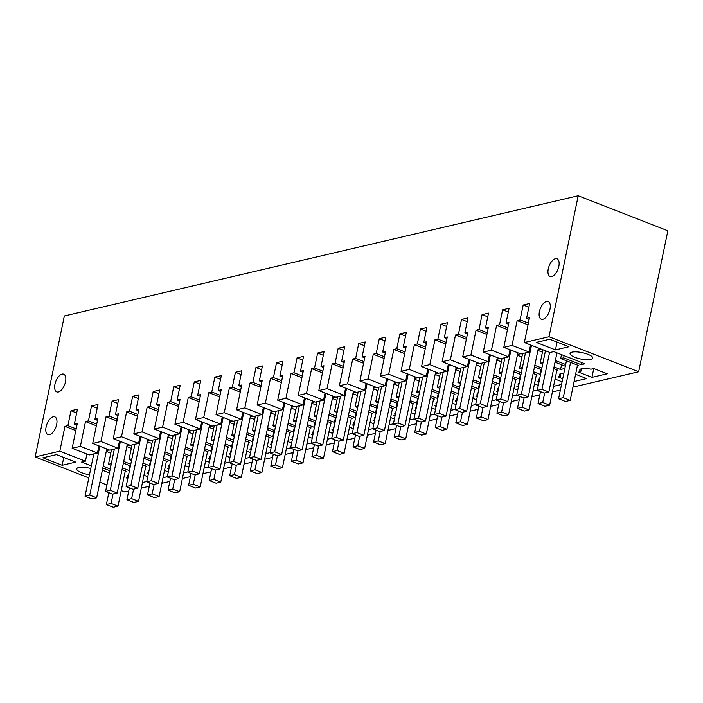 <?xml version="1.0" encoding="UTF-8"?>
<svg xmlns="http://www.w3.org/2000/svg" width="703" height="703" viewBox="0 0 703 703"><rect width="100%" height="100%" fill="white"/><g stroke="black" fill="none" stroke-linecap="round" stroke-linejoin="round"><path stroke-width="1.05" d="M667.85 230.786L578.217 195.759L549.017 336.737L638.658 371.773L667.85 230.786M529.139 319.39L526.556 318.38L529.491 317.686L524.359 342.51L549.966 352.519L553.779 351.623L584.94 363.803L581.126 364.699L581.583 362.493M581.126 364.699L563.621 357.853L564.078 355.648M563.621 357.853L560.686 358.548L561.495 354.637M560.686 358.548L578.27 365.419L577.391 365.622M555.379 360.507L565.669 364.532M565.317 366.228L555.027 362.203M561.548 364.752L560.563 369.506L564.852 368.504M560.563 369.506L554.043 366.957M540.941 348.996L538.067 349.663M542.988 362.686L540.132 363.354L542.944 349.778M540.132 363.354L542.646 364.33M553.692 368.653L557.716 370.226L556.838 370.428M537.909 350.419L542.444 352.194M534.825 365.314L541.872 368.064M541.521 369.76L534.473 367.01M540.994 369.558L540.009 374.312L540.607 374.172M540.009 374.312L533.489 371.764M522.593 353.591L519.579 368.161L522.434 367.493M520.387 353.802L517.513 354.47M519.579 368.161L522.092 369.145M533.138 373.46L537.162 375.033L536.284 375.235M517.355 355.226L521.89 357.001M514.271 370.121L521.318 372.871M520.967 374.576L513.919 371.817M520.44 374.365L519.455 379.119L520.053 378.979M519.455 379.119L512.935 376.571M499.833 358.609L496.959 359.277M501.88 372.3L499.025 372.968L502.039 358.398M499.025 372.968L501.538 373.952M512.584 378.267L516.608 379.84L515.73 380.051M496.801 360.041L501.336 361.808M493.717 374.927L500.764 377.687M500.413 379.383L493.365 376.623M499.886 379.172L498.902 383.926L499.499 383.785M498.902 383.926L492.381 381.377M479.27 363.416L476.406 364.084M481.318 377.107L478.471 377.775L481.485 363.205M478.471 377.775L480.984 378.759M492.03 383.073L496.054 384.646L495.167 384.857M476.247 364.848L480.782 366.615M473.163 379.734L480.211 382.494M479.859 384.19L472.811 381.439M479.332 383.987L478.348 388.733L478.945 388.601M478.348 388.733L471.827 386.184M458.716 368.223L455.852 368.89M460.764 381.914L457.908 382.581L460.931 368.012M457.908 382.581L460.421 383.566M471.476 387.88L475.5 389.453L474.613 389.664M455.693 369.655L460.219 371.421M452.609 384.541L459.648 387.3M459.296 388.996L452.257 386.246M458.778 388.794L457.794 393.539L458.391 393.408M457.794 393.539L451.273 390.991M438.162 373.029L435.298 373.706M440.21 386.72L437.354 387.388L440.377 372.818M437.354 387.388L439.867 388.372M450.922 392.687L454.946 394.26L454.059 394.471M435.139 374.462L439.665 376.228M432.055 389.357L439.094 392.107M438.742 393.803L431.704 391.053M438.224 393.601L437.24 398.355L437.828 398.214M437.24 398.355L430.719 395.798M417.608 377.836L414.735 378.513M419.656 391.527L416.8 392.195L419.823 377.625M416.8 392.195L419.313 393.179M430.368 397.503L434.384 399.067L433.505 399.278M414.585 379.269L419.111 381.044M411.501 394.163L418.54 396.914M418.188 398.61L411.15 395.859M417.67 398.408L416.686 403.162L417.274 403.021M416.686 403.162L410.165 400.613M397.054 382.643L394.181 383.32M399.102 396.343L396.246 397.01L399.269 382.432M396.246 397.01L398.759 397.986M409.814 402.309L413.83 403.882L412.951 404.084M394.023 384.075L398.557 385.85M390.947 398.97L397.986 401.721M397.634 403.417L390.596 400.666M397.116 403.214L396.132 407.968L396.72 407.828M396.132 407.968L389.611 405.42M376.5 387.45L373.627 388.126M378.548 401.149L375.692 401.817L378.715 387.239M375.692 401.817L378.205 402.793M389.26 407.116L393.276 408.689L392.397 408.891M373.469 388.882L378.003 390.657M370.384 403.777L377.432 406.527M377.08 408.223L370.033 405.473M376.562 408.021L375.578 412.775L376.167 412.635M375.578 412.775L369.049 410.227M355.946 392.265L353.073 392.933M357.994 405.956L355.138 406.624L358.152 392.054M355.138 406.624L357.651 407.599M368.697 411.923L372.722 413.496L371.843 413.698M352.915 393.689L357.449 395.464M349.83 408.584L356.878 411.334M356.526 413.03L349.479 410.28M356.008 412.828L355.024 417.582L355.613 417.441M355.024 417.582L348.495 415.034M335.393 397.072L332.519 397.74M337.44 410.763L334.584 411.431L337.598 396.861M334.584 411.431L337.097 412.415M348.143 416.73L352.168 418.303L351.289 418.505M332.361 398.496L336.895 400.271M329.276 413.39L336.324 416.141M335.972 417.846L328.925 415.086M335.445 417.635L334.461 422.389L335.059 422.248M334.461 422.389L327.941 419.84M314.839 401.879L311.965 402.547M316.886 415.57L314.03 416.238L317.044 401.668M314.03 416.238L316.543 417.222M327.589 421.536L331.614 423.109L330.735 423.311M311.807 403.311L316.341 405.077M308.722 418.197L315.77 420.956M315.419 422.652L308.371 419.893M314.891 422.441L313.907 427.196L314.505 427.055M313.907 427.196L307.387 424.647M294.285 406.686L291.411 407.353M296.332 420.376L293.476 421.044L296.49 406.475M293.476 421.044L295.989 422.028M307.035 426.343L311.06 427.916L310.181 428.127M291.253 408.118L295.787 409.884M288.168 423.004L295.216 425.763M294.865 427.459L287.817 424.709M294.337 427.257L293.353 432.002L293.951 431.87M293.353 432.002L286.833 429.454M273.722 411.492L270.857 412.16M275.769 425.183L272.922 425.851L275.936 411.281M272.922 425.851L275.435 426.835M286.481 431.15L290.506 432.723L289.627 432.934M270.699 412.925L275.233 414.691M267.615 427.811L274.662 430.57M274.311 432.266L267.263 429.515M273.783 432.064L272.799 436.809L273.397 436.677M272.799 436.809L266.279 434.261M253.168 416.299L250.303 416.976M255.215 429.99L252.368 430.658L255.382 416.088M252.368 430.658L254.873 431.642M265.927 435.957L269.952 437.53L269.064 437.741M250.145 417.731L254.671 419.498M247.061 432.626L254.099 435.377M253.748 437.073L246.709 434.322M253.229 436.871L252.245 441.625L252.843 441.484M252.245 441.625L245.725 439.067M587.884 354.312A11.617 3.26 11.7 0 1 592.805 358.187A11.617 3.26 11.7 0 1 586.434 359.769A11.617 3.26 11.7 0 1 574.966 357.335A11.617 3.26 11.7 0 1 570.045 353.468A11.617 3.26 11.7 0 1 576.416 351.887A11.617 3.26 11.7 0 1 587.884 354.312M272.474 441.115A10.563 2.961 -168.3 0 0 271.481 442.055A10.563 2.961 -168.3 0 0 272.017 443.303M291.631 443.075L287.835 441.589M286.323 448.848L290.638 447.837M271.709 444.823L270.216 444.243L271.912 443.848M414.955 414.225L411.158 412.74M409.656 419.999L413.97 418.997M395.033 415.974L393.548 415.394L395.235 414.998M395.807 412.266A10.563 2.961 -168.3 0 0 394.814 413.206A10.563 2.961 -168.3 0 0 395.35 414.454M334.136 426.695A10.563 2.961 -168.3 0 0 333.152 427.626A10.563 2.961 -168.3 0 0 333.688 428.883M353.293 428.645L349.496 427.16M347.994 434.428L352.308 433.417M333.371 430.403L331.886 429.823L333.574 429.428M373.847 423.839L370.05 422.354M368.548 429.621L372.862 428.61M353.925 425.596L352.44 425.007L354.127 424.621M354.69 421.888A10.563 2.961 -168.3 0 0 353.706 422.819A10.563 2.961 -168.3 0 0 354.242 424.076M374.681 419.805L372.994 420.201L374.479 420.781M375.253 417.072A10.563 2.961 -168.3 0 0 374.26 418.013A10.563 2.961 -168.3 0 0 374.796 419.269M394.401 419.032L390.604 417.547M389.102 424.805L393.416 423.804M271.077 447.881L267.272 446.396M562.716 378.785L557.989 376.931L560.238 376.404L560.818 373.609M563.859 373.275A10.563 2.961 -168.3 0 0 559.254 374.743A10.563 2.961 -168.3 0 0 560.238 376.404M574.096 381.536L586.662 378.601L575.599 374.277M450.764 410.385L455.078 409.374M436.141 406.36L434.656 405.78L436.343 405.385M436.915 402.652A10.563 2.961 -168.3 0 0 435.922 403.592A10.563 2.961 -168.3 0 0 436.458 404.84M456.071 404.612L452.266 403.127M457.468 397.845A10.563 2.961 -168.3 0 0 456.475 398.786A10.563 2.961 -168.3 0 0 457.012 400.033M476.625 399.805L472.82 398.32M471.318 405.578L475.632 404.568M456.704 401.554L455.21 400.974L456.906 400.578M477.46 395.771L475.764 396.167L477.258 396.747M478.022 393.039A10.563 2.961 -168.3 0 0 477.029 393.97A10.563 2.961 -168.3 0 0 477.565 395.227M497.179 394.989L493.383 393.513M491.872 400.772L496.186 399.761M416.361 407.459A10.563 2.961 -168.3 0 0 415.368 408.399A10.563 2.961 -168.3 0 0 415.904 409.647M435.509 409.418L431.712 407.933M430.21 415.192L434.524 414.181M415.587 411.167L414.102 410.587L415.789 410.192M553.542 386.351L561.539 384.479M538.92 382.327L537.435 381.738L539.122 381.351M539.684 378.618A10.563 2.961 -168.3 0 0 538.7 379.55A10.563 2.961 -168.3 0 0 539.236 380.806M562.084 381.843L555.045 379.084M519.13 383.425A10.563 2.961 -168.3 0 0 518.146 384.356A10.563 2.961 -168.3 0 0 518.682 385.613M538.287 385.376L534.491 383.891M532.988 391.158L537.303 390.147M518.366 387.133L516.881 386.553L518.568 386.158M498.014 390.965L496.327 391.36L497.812 391.94M498.576 388.232A10.563 2.961 -168.3 0 0 497.583 389.163A10.563 2.961 -168.3 0 0 498.128 390.42M517.733 390.183L513.937 388.697M512.425 395.965L516.74 394.954M332.739 433.452L328.942 431.967M327.44 439.234L331.754 438.224M312.817 435.21L311.332 434.63L313.02 434.234M313.582 431.501A10.563 2.961 -168.3 0 0 312.598 432.433A10.563 2.961 -168.3 0 0 313.134 433.689M306.886 444.041L311.192 443.031M292.263 440.016L290.778 439.437L292.466 439.041M293.028 436.308A10.563 2.961 -168.3 0 0 292.044 437.24A10.563 2.961 -168.3 0 0 292.58 438.496M312.185 438.259L308.389 436.783M593.763 368.565L591.944 377.362L607.216 373.794L593.815 368.557L590.968 369.224A10.563 2.961 -168.3 0 0 579.808 369.936A10.563 2.961 -168.3 0 0 580.801 371.597L581.372 368.803M580.801 371.597L578.543 372.124L591.944 377.362M555.467 349.901L536.257 342.396L549.764 339.233L568.973 346.737L555.467 349.901L557.084 342.097M200.267 396.307L197.684 395.297L200.619 394.611L195.478 419.436L212.552 426.106L220.768 424.181L222.245 417.055M195.478 419.436L203.703 417.512L220.768 424.181M216.032 414.629L224.257 412.705L241.331 419.375L233.106 421.299L216.032 414.629L221.173 389.805L218.238 390.49L221.322 375.604L214.863 377.107L211.779 392.002L208.844 392.687L219.696 396.931M208.844 392.687L203.703 417.512M211.779 392.002L220.048 395.235M214.863 377.107L220.549 379.33M218.238 390.49L220.821 391.501M236.586 409.823L244.811 407.898L261.885 414.568L253.66 416.492L236.586 409.823L241.727 384.998L238.792 385.683L241.876 370.789L235.417 372.3L232.333 387.195L229.398 387.88L240.25 392.125M229.398 387.88L224.257 412.705M241.331 419.375L242.807 412.248M232.333 387.195L240.602 390.429M235.417 372.3L241.103 374.523M238.792 385.683L241.375 386.694M257.14 405.007L265.365 403.091L282.439 409.761L274.214 411.686L257.14 405.007L262.281 380.191L259.345 380.877L262.43 365.982L255.971 367.493L252.887 382.388L249.952 383.073L260.804 387.318M249.952 383.073L244.811 407.898M261.885 414.568L263.361 407.441M252.887 382.388L261.156 385.622M255.971 367.493L261.657 369.716M259.345 380.877L261.929 381.887M277.694 400.2L285.919 398.276L302.993 404.954L294.768 406.879L277.694 400.2L282.834 375.384L279.899 376.07L282.984 361.175L276.525 362.686L273.441 377.581L270.506 378.267L281.358 382.511M270.506 378.267L265.365 403.091M282.439 409.761L283.915 402.634M273.441 377.581L281.71 380.815M276.525 362.686L282.211 364.91M279.899 376.07L282.483 377.08M298.248 395.394L306.473 393.469L323.547 400.148L315.322 402.072L298.248 395.394L303.388 370.578L300.453 371.263L303.538 356.368L297.079 357.88L293.995 372.775L291.06 373.46L301.912 377.704M291.06 373.46L285.919 398.276M302.993 404.954L304.469 397.828M293.995 372.775L302.264 376.008M297.079 357.88L302.765 360.103M300.453 371.263L303.037 372.274M318.811 390.587L327.027 388.662L344.101 395.341L335.876 397.257L318.811 390.587L323.942 365.771L321.007 366.456L324.092 351.562L317.633 353.073L314.549 367.968L311.614 368.653L322.475 372.898M311.614 368.653L306.473 393.469M323.547 400.148L325.023 393.021M314.549 367.968L322.818 371.202M317.633 353.073L323.318 355.296M321.007 366.456L323.591 367.467M339.364 385.78L347.581 383.856L364.655 390.525L356.439 392.45L339.364 385.78L344.505 360.955L341.561 361.65L344.646 346.755L338.187 348.266L335.103 363.161L332.168 363.846L343.029 368.091M332.168 363.846L327.027 388.662M344.101 395.341L345.577 388.205M335.103 363.161L343.38 366.386M338.187 348.266L343.872 350.489M341.561 361.65L344.154 362.66M359.918 380.973L368.135 379.049L385.209 385.719L376.993 387.643L359.918 380.973L365.059 356.149L362.124 356.834L365.2 341.948L358.741 343.459L355.656 358.345L352.721 359.04L363.583 363.275M352.721 359.04L347.581 383.856M364.655 390.525L366.131 383.399M355.656 358.345L363.934 361.579M358.741 343.459L364.426 345.683M362.124 356.834L364.708 357.845M380.472 376.167L388.689 374.242L405.763 380.912L397.546 382.836L380.472 376.167L385.613 351.342L382.678 352.027L385.762 337.141L379.295 338.653L376.21 353.539L373.275 354.224L384.137 358.468M373.275 354.224L368.135 379.049M385.209 385.719L386.685 378.592M376.21 353.539L384.488 356.773M379.295 338.653L384.989 340.876M382.678 352.027L385.262 353.038M401.026 371.36L409.251 369.435L426.317 376.105L418.1 378.029L401.026 371.36L406.167 346.535L403.232 347.22L406.316 332.334L399.858 333.837L396.773 348.732L393.829 349.417L404.691 353.662M393.829 349.417L388.689 374.242M405.763 380.912L407.239 373.785M396.773 348.732L405.042 351.966M399.858 333.837L405.543 336.06M403.232 347.22L405.816 348.231M421.58 366.553L429.805 364.629L446.88 371.298L438.654 373.223L421.58 366.553L426.721 341.728L423.786 342.414L426.87 327.519L420.412 329.03L417.327 343.925L414.392 344.611L425.245 348.855M414.392 344.611L409.251 369.435M426.317 376.105L427.793 368.978M417.327 343.925L425.596 347.159M420.412 329.03L426.097 331.254M423.786 342.414L426.37 343.424M442.134 361.737L450.359 359.822L467.433 366.491L459.208 368.416L442.134 361.737L447.275 336.922L444.34 337.607L447.424 322.712L440.966 324.224L437.881 339.118L434.946 339.804L445.799 344.048M434.946 339.804L429.805 364.629M446.88 371.298L448.356 364.172M437.881 339.118L446.15 342.352M440.966 324.224L446.651 326.447M444.34 337.607L446.923 338.618M462.688 356.931L470.913 355.006L487.987 361.685L479.762 363.609L462.688 356.931L467.829 332.115L464.894 332.8L467.978 317.905L461.52 319.417L458.435 334.312L455.5 334.997L466.353 339.241M455.5 334.997L450.359 359.822M467.433 366.491L468.91 359.365M458.435 334.312L466.704 337.545M461.52 319.417L467.205 321.64M464.894 332.8L467.477 333.811M483.242 352.124L491.467 350.199L508.541 356.878L500.316 358.802L483.242 352.124L488.383 327.308L485.448 327.993L488.532 313.099L482.073 314.61L478.989 329.505L476.054 330.19L486.907 334.435M476.054 330.19L470.913 355.006M487.987 361.685L489.464 354.558M478.989 329.505L487.258 332.739M482.073 314.61L487.759 316.833M485.448 327.993L488.031 329.004M503.796 347.317L512.021 345.393L529.095 352.071L520.87 353.987L503.796 347.317L508.937 322.501L506.002 323.187L509.086 308.292L502.627 309.803L499.543 324.698L496.608 325.384L507.461 329.628M496.608 325.384L491.467 350.199M508.541 356.878L510.018 349.751M499.543 324.698L507.812 327.932M502.627 309.803L508.313 312.027M506.002 323.187L508.585 324.197M526.556 318.38L529.64 303.485L523.181 304.997L520.097 319.891L517.162 320.577L528.015 324.821M517.162 320.577L512.021 345.393M529.095 352.071L530.572 344.936M520.097 319.891L528.366 323.116M523.181 304.997L528.867 307.22M555.396 258.722A9.508 4.728 111.3 0 1 557.004 258.809A9.508 4.728 111.3 0 1 558.454 267.905A9.508 4.728 111.3 0 1 551.697 276.595A9.508 4.728 111.3 0 1 550.089 276.516A9.508 4.728 111.3 0 1 548.639 267.412A9.508 4.728 111.3 0 1 555.396 258.722M546.556 301.42A9.508 4.728 111.3 0 1 548.164 301.499A9.508 4.728 111.3 0 1 549.614 310.594A9.508 4.728 111.3 0 1 542.857 319.285A9.508 4.728 111.3 0 1 541.248 319.206A9.508 4.728 111.3 0 1 539.799 310.111A9.508 4.728 111.3 0 1 546.556 301.42M234.828 420.895L231.805 435.465L234.319 436.449M245.373 440.772L249.398 442.336L248.511 442.547M197.684 395.297L200.768 380.411L194.309 381.922L199.995 384.146M232.614 421.106L229.749 421.782M229.591 422.538L234.117 424.313M231.805 435.465L234.661 434.797M265.769 453.655L270.084 452.644M251.92 445.922A10.563 2.961 -168.3 0 0 250.927 446.862A10.563 2.961 -168.3 0 0 251.463 448.11M226.507 437.433L233.545 440.183M233.194 441.879L226.155 439.129M232.675 441.677L231.691 446.431L232.289 446.291M231.691 446.431L225.171 443.883M251.156 449.63L249.662 449.05L251.358 448.655M250.523 452.688L246.718 451.203M179.713 401.114L177.13 400.104L180.065 399.418L174.924 424.243L191.998 430.913L200.214 428.988L201.691 421.862M174.924 424.243L183.14 422.318L200.214 428.988M194.309 381.922L191.225 396.808L188.281 397.494L199.142 401.738M188.281 397.494L183.14 422.318M191.225 396.808L199.494 400.042M231.366 450.728A10.563 2.961 -168.3 0 0 230.373 451.669A10.563 2.961 -168.3 0 0 230.909 452.917M245.215 458.461L249.53 457.451M214.274 425.702L211.252 440.271L214.107 439.612M212.06 425.913L209.186 426.589M211.252 440.271L213.765 441.256M224.819 445.579L228.835 447.152L227.957 447.354M209.037 427.345L213.563 429.12M205.953 442.24L212.991 444.99M212.64 446.686L205.601 443.936M212.121 446.484L211.137 451.238L211.726 451.098M211.137 451.238L204.617 448.69M193.72 430.508L190.698 445.087L193.211 446.062M204.265 450.386L208.281 451.959L207.403 452.161M230.593 454.437L229.108 453.857L230.795 453.461M229.96 457.495L226.164 456.01M154.37 429.05L162.586 427.125L179.66 433.795L171.444 435.719L154.37 429.05L159.511 404.225L156.576 404.919L159.159 405.93M156.576 404.919L159.66 390.024L153.192 391.536L158.887 393.759M177.13 400.104L180.214 385.218L173.746 386.729L170.662 401.615L167.727 402.309L178.588 406.545M167.727 402.309L162.586 427.125M179.66 433.795L181.137 426.668M170.662 401.615L178.94 404.849M173.746 386.729L179.441 388.952M191.506 430.719L188.632 431.396M188.483 432.152L193.009 433.927M210.812 455.535A10.563 2.961 -168.3 0 0 209.819 456.475A10.563 2.961 -168.3 0 0 210.355 457.723M224.661 463.268L228.976 462.258M190.698 445.087L193.553 444.419M185.399 447.046L192.437 449.797M192.086 451.493L185.047 448.742M191.567 451.291L190.583 456.045L191.172 455.904M190.583 456.045L184.063 453.497M210.039 459.244L208.554 458.664L210.241 458.268M209.406 462.302L205.61 460.817M138.605 410.737L136.013 409.726L138.957 409.041L133.816 433.856L150.89 440.526L159.106 438.61L160.583 431.475M133.816 433.856L142.032 431.932L159.106 438.61M153.192 391.536L150.108 406.431L147.173 407.116L158.034 411.36M147.173 407.116L142.032 431.932M150.108 406.431L158.386 409.656M190.258 460.342A10.563 2.961 -168.3 0 0 189.265 461.282A10.563 2.961 -168.3 0 0 189.801 462.539M204.107 468.075L208.422 467.073M173.166 435.315L170.144 449.894L173 449.226M170.952 435.535L168.079 436.203M170.144 449.894L172.657 450.869M183.711 455.192L187.727 456.765L186.849 456.968M136.013 409.726L139.097 394.831L132.639 396.343L138.324 398.566M167.92 436.958L172.455 438.734M164.836 451.853L171.883 454.604M171.532 456.3L164.484 453.549M171.014 456.098L170.029 460.852L170.618 460.711M170.029 460.852L163.5 458.303M152.604 440.131L149.59 454.7L152.103 455.685M163.149 459.999L167.173 461.572L166.295 461.774M189.485 464.05L188 463.47L189.687 463.075M188.852 467.108L185.056 465.623M113.262 438.663L121.478 436.739L138.553 443.417L130.327 445.342L113.262 438.663L118.403 413.847L115.459 414.533L118.051 415.543M115.459 414.533L118.543 399.638L112.085 401.149L117.77 403.373M132.639 396.343L129.554 411.237L126.619 411.923L137.48 416.167M126.619 411.923L121.478 436.739M138.553 443.417L140.029 436.291M129.554 411.237L137.832 414.471M150.398 440.342L147.525 441.009M147.366 441.765L151.901 443.54M169.704 465.158A10.563 2.961 -168.3 0 0 169.669 465.166A10.563 2.961 -168.3 0 0 168.711 466.089A10.563 2.961 -168.3 0 0 169.247 467.346M183.553 472.891L187.868 471.88M149.59 454.7L152.446 454.033M88.824 477.908L35.15 456.932L64.342 315.955L578.217 195.759M121.215 490.571L124.782 491.968L128.728 491.046M141.285 488.11L149.282 486.239M161.839 483.295L169.836 481.423M182.393 478.488L190.399 476.616M202.947 473.681L210.953 471.81M223.501 468.875L231.507 467.003M244.055 464.068L252.061 462.196M264.609 459.261L272.615 457.389M285.163 454.454L293.169 452.583M305.717 449.648L313.723 447.776M326.28 444.841L334.276 442.969M346.834 440.025L354.83 438.154M367.388 435.219L375.384 433.347M387.942 430.412L395.938 428.54M408.496 425.605L416.501 423.733M429.05 420.798L437.055 418.926M449.604 415.991L457.609 414.12M470.158 411.185L478.163 409.313M490.712 406.378L498.717 404.506M511.266 401.571L519.271 399.699M531.828 396.756L539.825 394.884M552.382 391.949L560.379 390.077M572.936 387.142L638.658 371.773M35.15 456.932L59.817 451.168L85.423 461.177L86.9 454.05M112.085 401.149L109 416.044L106.065 416.73L100.924 441.546L92.699 443.47L97.84 418.654L94.905 419.339L97.989 404.445L91.531 405.956L88.446 420.851L85.511 421.536L80.37 446.361L72.145 448.277L77.286 423.461L74.351 424.146L77.435 409.251L70.977 410.763L67.892 425.658L64.957 426.343L59.817 451.168M524.359 342.51L549.017 336.737M58.384 391.984A9.508 4.728 -68.7 0 0 65.142 383.293A9.508 4.728 -68.7 0 0 63.692 374.189A9.508 4.728 -68.7 0 0 62.084 374.11A9.508 4.728 -68.7 0 0 55.317 382.801A9.508 4.728 -68.7 0 0 56.767 391.905A9.508 4.728 -68.7 0 0 58.384 391.984M53.243 416.8A9.508 4.728 -68.7 0 0 46.477 425.491A9.508 4.728 -68.7 0 0 47.927 434.595A9.508 4.728 -68.7 0 0 49.535 434.674A9.508 4.728 -68.7 0 0 56.302 425.983A9.508 4.728 -68.7 0 0 54.852 416.888A9.508 4.728 -68.7 0 0 53.243 416.8M144.282 456.66L151.33 459.41M150.978 461.115L143.93 458.356M150.46 460.904L149.475 465.658L150.064 465.518M149.475 465.658L142.946 463.11M131.549 460.491L129.036 459.507L131.892 458.839M142.595 464.806L146.619 466.379L145.741 466.581M123.728 461.467L130.776 464.226M130.424 465.922L123.377 463.163M129.897 465.711L128.913 470.465L129.51 470.325M128.913 470.465L122.392 467.917M110.995 465.298L108.482 464.314L111.338 463.646M122.041 469.613L126.065 471.186L125.187 471.397M103.174 466.274L110.222 469.033M109.87 470.729L102.823 467.97M109.413 472.934L102.366 470.184M91.32 465.861L81.61 462.064L85.423 461.177M106.918 484.982L99.87 482.232M169.133 467.89L167.446 468.277L168.931 468.866M148.377 473.673L146.892 473.093L148.579 472.697M149.141 469.964A10.563 2.961 -168.3 0 0 148.157 470.896A10.563 2.961 -168.3 0 0 148.693 472.152M168.298 471.915L164.502 470.43M162.999 477.697L167.314 476.687M42.945 457.776L62.145 465.289L75.66 462.126L56.451 454.621L42.945 457.776M147.744 476.722L143.948 475.237M142.445 482.504L146.76 481.493M127.823 478.479L126.338 477.899L128.025 477.504M128.587 474.771A10.563 2.961 -168.3 0 0 127.603 475.703A10.563 2.961 -168.3 0 0 128.139 476.959M90.775 468.488A11.617 3.26 -168.3 0 0 76.732 468.857A11.617 3.26 -168.3 0 0 81.653 472.724A11.617 3.26 -168.3 0 0 89.474 474.771M109.29 449.955L106.417 450.623M108.482 464.314L111.496 449.744M106.258 451.388L110.793 453.154M74.351 424.146L76.935 425.157M72.145 448.277L89.219 454.955L97.445 453.031L98.921 445.904M67.892 425.658L76.161 428.892M64.957 426.343L75.81 430.588M129.844 445.148L126.971 445.816M129.036 459.507L132.05 444.937M126.812 446.581L131.347 448.347M62.145 465.289L63.762 457.477M70.977 410.763L76.662 412.986M80.37 446.361L97.445 453.031M85.511 421.536L96.364 425.781M88.446 420.851L96.715 424.085M91.531 405.956L97.216 408.179M94.905 419.339L97.489 420.35M92.699 443.47L109.773 450.148L117.999 448.224L119.475 441.097M100.924 441.546L117.999 448.224M106.065 416.73L116.926 420.974M109 416.044L117.278 419.278M113.034 493.972L111.074 503.436L106.373 504.543L113.288 507.241L117.99 506.142L111.074 503.436M108.833 492.662L106.373 504.543M125.292 470.887L117.99 506.142M99.844 446.264L89.729 495.097L85.037 496.195L91.952 498.902L96.645 497.803L89.729 495.097M93.798 453.883L85.037 496.195M106.759 448.962L96.645 497.803M133.588 489.165L131.628 498.629L126.927 499.728L133.842 502.434L138.544 501.336L131.628 498.629M129.387 487.856L126.927 499.728M145.846 466.08L138.544 501.336M120.398 441.458L110.283 490.29L105.591 491.388L112.506 494.095L117.199 492.996L110.283 490.29M114.352 449.076L105.591 491.388M127.313 444.155L117.199 492.996M140.952 436.651L130.846 485.483L126.145 486.581L133.06 489.288L137.753 488.19L130.846 485.483M134.906 444.27L126.145 486.581M147.867 439.349L137.753 488.19M154.142 484.349L152.182 493.822L147.489 494.921L154.396 497.627L159.098 496.529L152.182 493.822M149.95 483.04L147.489 494.921M166.4 461.265L159.098 496.529M174.696 479.543L172.736 489.016L168.043 490.114L174.959 492.821L179.652 491.722L172.736 489.016M170.504 478.233L168.043 490.114M186.954 456.458L179.652 491.722M161.514 431.844L151.4 480.676L146.699 481.775L153.614 484.481L158.316 483.374L151.4 480.676M155.46 439.463L146.699 481.775M168.421 434.542L158.316 483.374M182.068 427.037L171.954 475.869L167.252 476.968L174.168 479.666L178.87 478.567L171.954 475.869M176.014 434.656L167.252 476.968M188.975 429.735L178.87 478.567M195.258 474.736L193.29 484.209L188.597 485.307L195.513 488.014L200.206 486.915L193.29 484.209M191.058 473.427L188.597 485.307M207.508 451.651L200.206 486.915M215.812 469.929L213.844 479.402L209.151 480.5L216.067 483.198L220.76 482.1L213.844 479.402M211.612 468.62L209.151 480.5M228.062 446.844L220.76 482.1M236.366 465.122L234.407 474.595L229.705 475.694L236.621 478.392L241.314 477.293L234.407 474.595M232.166 463.813L229.705 475.694M248.616 442.038L241.314 477.293M256.92 460.316L254.961 469.789L250.259 470.887L257.175 473.585L261.876 472.486L254.961 469.789M252.72 459.006L250.259 470.887M269.17 437.231L261.876 472.486M277.474 455.509L275.514 464.982L270.813 466.08L277.729 468.778L282.43 467.68L275.514 464.982M273.274 454.2L270.813 466.08M289.733 432.424L282.43 467.68M298.028 450.702L296.068 460.166L291.367 461.273L298.283 463.971L302.984 462.873L296.068 460.166M293.828 449.393L291.367 461.273M310.287 427.617L302.984 462.873M202.622 422.222L192.508 471.063L187.806 472.161L194.722 474.859L199.424 473.76L192.508 471.063M196.568 429.841L187.806 472.161M209.538 424.928L199.424 473.76M223.176 417.415L213.062 466.256L208.36 467.354L215.276 470.052L219.977 468.954L213.062 466.256M217.13 425.034L208.36 467.354M230.092 420.122L219.977 468.954M243.73 412.608L233.616 461.449L228.914 462.548L235.83 465.245L240.531 464.147L233.616 461.449M237.684 420.227L228.914 462.548M250.646 415.315L240.531 464.147M264.284 407.802L254.17 456.634L249.477 457.732L256.384 460.439L261.085 459.34L254.17 456.634M258.238 415.42L249.477 457.732M271.2 410.508L261.085 459.34M284.838 402.995L274.724 451.827L270.031 452.925L276.938 455.632L281.639 454.533L274.724 451.827M278.792 410.614L270.031 452.925M291.754 405.701L281.639 454.533M318.582 445.895L316.622 455.359L311.921 456.458L318.837 459.164L323.538 458.066L316.622 455.359M314.382 444.586L311.921 456.458M330.841 422.811L323.538 458.066M305.392 398.188L295.278 447.02L290.585 448.119L297.501 450.825L302.193 449.727L295.278 447.02M299.346 405.807L290.585 448.119M312.308 400.886L302.193 449.727M325.946 393.381L315.832 442.213L311.139 443.312L318.055 446.018L322.747 444.92L315.832 442.213M319.9 401L311.139 443.312M332.862 396.079L322.747 444.92M339.136 441.08L337.176 450.553L332.475 451.651L339.391 454.358L344.092 453.259L337.176 450.553M334.936 439.77L332.475 451.651M351.395 417.995L344.092 453.259M359.69 436.273L357.73 445.746L353.038 446.844L359.945 449.551L364.646 448.452L357.73 445.746M355.49 434.964L353.038 446.844M371.949 413.188L364.646 448.452M346.5 388.574L336.394 437.407L331.693 438.505L338.609 441.212L343.301 440.113L336.394 437.407M340.454 396.193L331.693 438.505M353.416 391.272L343.301 440.113M367.063 383.768L356.948 432.6L352.247 433.698L359.163 436.396L363.855 435.298L356.948 432.6M361.008 391.386L352.247 433.698M373.97 386.465L363.855 435.298M380.244 431.466L378.284 440.939L373.592 442.038L380.499 444.744L385.2 443.646L378.284 440.939M376.052 430.157L373.592 442.038M392.502 408.381L385.2 443.646M400.807 426.659L398.838 436.132L394.146 437.231L401.061 439.929L405.754 438.83L398.838 436.132M396.606 425.35L394.146 437.231M413.056 403.575L405.754 438.83M387.617 378.952L377.502 427.793L372.801 428.892L379.717 431.589L384.418 430.491L377.502 427.793M381.562 386.571L372.801 428.892M394.524 381.659L384.418 430.491M408.171 374.145L398.056 422.986L393.355 424.085L400.271 426.783L404.972 425.684L398.056 422.986M402.116 381.764L393.355 424.085M415.086 376.852L404.972 425.684M421.361 421.853L419.392 431.326L414.7 432.424L421.615 435.122L426.308 434.023L419.392 431.326M417.16 420.543L414.7 432.424M433.61 398.768L426.308 434.023M441.915 417.046L439.955 426.519L435.254 427.617L442.169 430.315L446.862 429.217L439.955 426.519M437.714 415.737L435.254 427.617M454.164 393.961L446.862 429.217M428.725 369.339L418.61 418.18L413.909 419.278L420.825 421.976L425.526 420.877L418.61 418.18M422.679 376.957L413.909 419.278M435.64 372.045L425.526 420.877M449.279 364.532L439.164 413.364L434.463 414.462L441.379 417.169L446.08 416.071L439.164 413.364M443.233 372.151L434.463 414.462M456.194 367.238L446.08 416.071M462.469 412.239L460.509 421.712L455.808 422.811L462.723 425.508L467.416 424.41L460.509 421.712M458.268 410.93L455.808 422.811M474.718 389.154L467.416 424.41M469.832 359.725L459.718 408.557L455.026 409.656L461.933 412.362L466.634 411.264L459.718 408.557M463.787 367.344L455.026 409.656M476.748 362.432L466.634 411.264M483.023 407.432L481.063 416.897L476.362 418.004L483.277 420.702L487.979 419.603L481.063 416.897M478.822 406.123L476.362 418.004M495.272 384.348L487.979 419.603M490.386 354.918L480.272 403.75L475.58 404.849L482.486 407.555L487.188 406.457L480.272 403.75M484.341 362.537L475.58 404.849M497.302 357.616L487.188 406.457M503.576 402.626L501.617 412.09L496.916 413.188L503.831 415.895L508.533 414.796L501.617 412.09M499.376 401.316L496.916 413.188M515.835 379.541L508.533 414.796M510.94 350.112L500.826 398.944L496.133 400.042L503.049 402.749L507.742 401.65L500.826 398.944M504.895 357.73L496.133 400.042M517.856 352.809L507.742 401.65M524.13 397.81L522.171 407.283L517.47 408.381L524.385 411.088L529.087 409.99L522.171 407.283M519.93 396.501L517.47 408.381M536.389 374.725L529.087 409.99M531.494 345.305L521.38 394.137L516.687 395.235L523.603 397.942L528.296 396.844L521.38 394.137M525.449 352.924L516.687 395.235M538.41 348.003L528.296 396.844M544.684 393.003L542.725 402.476L538.023 403.575L544.939 406.281L549.641 405.183L542.725 402.476M540.484 391.694L538.023 403.575M556.943 369.919L549.641 405.183M549.588 352.37L541.943 389.33L537.241 390.429L544.157 393.126L548.85 392.028L541.943 389.33M545.458 350.753L537.241 390.429M556.961 352.871L548.85 392.028M570.581 362.414L563.279 397.67L558.577 398.768L565.493 401.475L570.195 400.376L563.279 397.67M566.442 360.797L558.577 398.768M577.497 365.112L570.195 400.376"/></g></svg>
